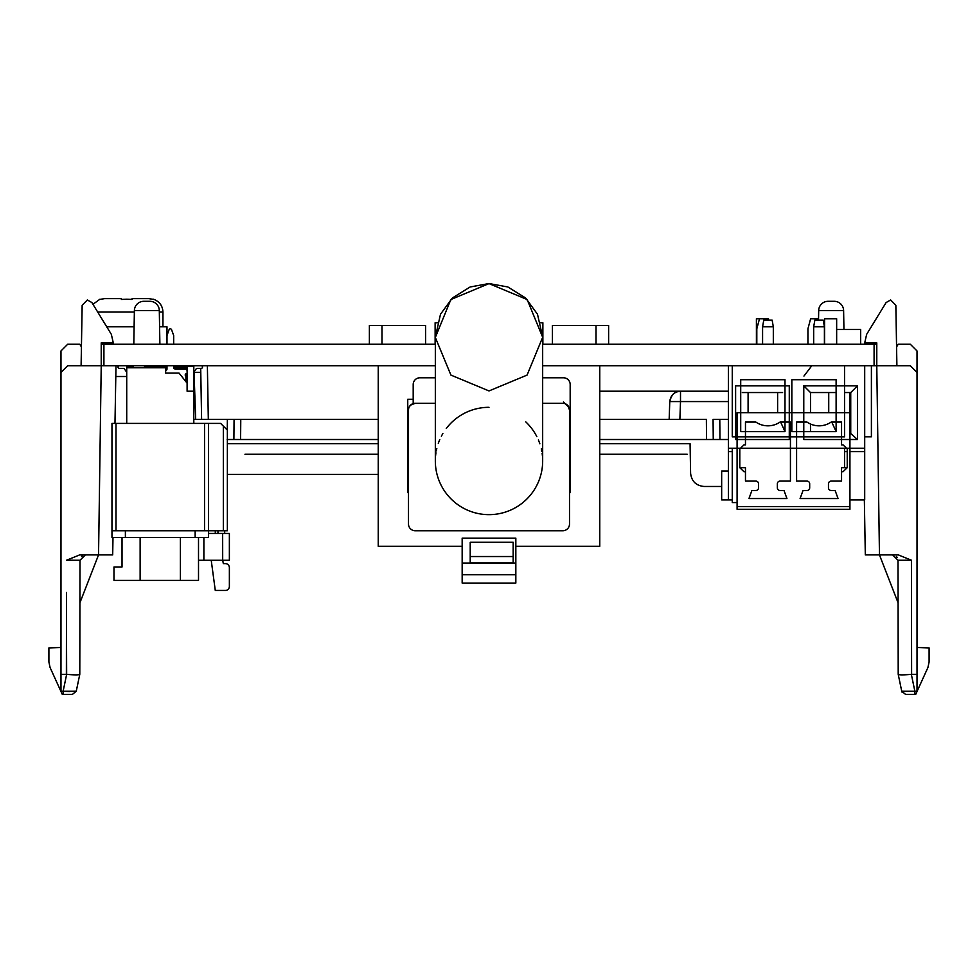 <?xml version="1.0" encoding="UTF-8"?>
<svg xmlns="http://www.w3.org/2000/svg" width="978" height="978" viewBox="0 0 978 978"><rect width="100%" height="100%" fill="white"/><g stroke="black" fill="none" stroke-linecap="round" stroke-linejoin="round"><path stroke-width="1.47" d="M126.724 367.728L126.724 423.413L126.724 366.383L126.724 367.728L165.637 367.728L126.724 367.728M187.104 383.156L187.104 391.212L193.815 391.212L193.815 423.413L193.815 391.212L187.104 391.212L187.104 383.156L179.047 373.095L165.637 373.095L165.637 367.728L166.981 367.728L165.637 367.728L165.637 373.095L179.047 373.095L187.104 383.156L187.104 367.728L173.693 367.728L185.759 367.728L185.759 369.048L185.759 367.728L187.104 367.728L187.104 383.156M173.681 366.383L193.815 366.383L193.815 391.212L193.815 366.383L173.681 366.383L173.681 365.711L173.681 367.594L173.681 365.711M163.314 365.711L166.981 366.359L144.499 366.383L166.981 366.383L163.314 365.711L163.314 366.383M133.094 366.383L126.724 366.383L133.094 366.383M163.326 367.594L156.957 367.728L163.326 367.594M156.358 367.594L153.778 367.728L156.358 367.594M151.284 367.594L149.646 367.728L151.284 367.594M185.759 373.902L185.759 376.041L185.759 373.902M185.759 380.613L185.759 381.481L185.759 380.613M860.664 344.244L860.664 329.488L836.655 329.488M185.893 380.515L186.566 380.344L186.566 376.31L185.893 376.139A1.345 1.345 0 0 1 186.566 373.633L186.566 373.633A1.345 1.345 0 0 0 185.893 376.139L185.893 380.515L186.566 380.344L186.566 376.31L185.893 376.139L185.893 380.515A1.345 1.345 0 0 0 185.392 381.029A1.345 1.345 0 0 1 185.893 380.515M166.981 335.76L166.981 344.244L166.981 335.76A1.345 1.345 0 0 1 167.055 335.307A1.345 1.345 0 0 0 166.981 335.76M166.981 365.711L166.981 369.073A1.345 1.345 0 0 1 165.637 370.405A1.345 1.345 0 0 0 166.981 369.073L166.981 365.711M187.104 370.943L187.104 373.633L187.104 370.943A2.017 2.017 0 0 0 185.087 368.938A2.017 2.017 0 0 1 187.104 370.943M185.087 368.938L175.025 368.938A1.345 1.345 0 0 1 173.681 367.594A1.345 1.345 0 0 0 175.025 368.938L185.087 368.938M173.681 335.76L173.681 344.244L173.681 335.76A1.345 1.345 0 0 0 173.607 335.307A1.345 1.345 0 0 1 173.681 335.76L173.681 344.244M171.59 329.708L173.607 335.307L171.59 329.708A1.345 1.345 0 0 0 169.072 329.708A1.345 1.345 0 0 1 171.59 329.708L173.607 335.307L171.59 329.708M169.072 329.708L167.055 335.307L169.072 329.708M843.611 310.539L818.696 310.539A9.389 9.389 0 0 1 828.085 301.31L834.21 301.31A9.389 9.389 0 0 1 843.611 310.539L843.941 329.488M159.304 310.539L134.389 310.539A9.389 9.389 0 0 1 143.79 301.31L149.915 301.31A9.389 9.389 0 0 1 159.304 310.539L159.891 344.244M378.241 454.269L244.965 454.269M818.696 310.539L818.525 320.099M134.389 310.539L133.803 344.244M687.228 454.269L599.759 454.269M227.361 474.403L378.241 474.403M599.759 443.719L690.077 443.719L690.602 473.291C691.556 481.262 696.03 485.65 704.013 486.469L721.666 486.469M728.365 439.513L719.955 439.513L719.784 419.391L728.365 419.391M599.759 419.391L706.373 419.391L706.544 439.513L713.255 439.513L713.072 419.391L713.255 439.513L719.955 439.513M706.544 439.513L599.759 439.513M378.241 439.513L233.889 439.513L234.06 419.391L378.241 419.391M227.177 439.513L233.889 439.513M599.759 391.212L728.365 391.212M194.035 372.312L200.783 372.312L200.71 368.4L201.602 419.391M240.6 439.513L240.771 419.391L193.815 419.391M90.489 554.905L85.257 554.905M669.16 419.391L669.771 401.567C671.544 394.391 675.113 390.943 680.505 391.212L680.505 401.567L728.365 401.567M679.881 419.391L680.505 401.567L669.771 401.567C670.59 395.246 674.16 391.799 680.505 391.212M194.023 371.921L195.686 419.391M713.072 419.391L719.784 419.391M664.025 419.391L666.751 419.391M227.263 430.027L227.361 419.391L234.06 419.391M435.332 365.711L101.223 365.711L98.546 554.905L85.367 554.905L80 560.26L66.577 560.223L79.67 554.905L103.912 554.905M803.953 376.078L811.447 366.212M81.418 554.905L83.79 554.905M894.21 554.905L897.034 554.905M166.749 366.273L165.441 365.931M62.213 694.209L63.13 694.453L62.323 694.453L60.978 691.495L60.978 350.955L67.69 344.244L79.756 344.244L81.431 346.872M917.022 514.648L917.022 523.646M917.022 481.103L917.022 490.112M917.022 447.557L917.022 456.567M896.569 346.872L898.244 344.244L910.31 344.244L917.022 350.955L917.022 691.495L927.902 667.571L929.1 662.02L929.1 647.913L917.022 647.485M81.101 365.711L82.152 305.246L87.335 299.965L91.871 302.532L111.333 334.317L113.301 342.899L101.223 342.899L101.223 365.711L67.69 365.711L60.978 372.422M60.978 674.319L66.382 674.319L66.516 592.472M60.978 691.25L63.13 691.25L66.651 674.331L66.467 620.773M62.323 694.453L50.098 667.571L48.9 662.02L48.9 647.913L60.978 647.485M112.996 537.46L112.69 554.905L98.546 554.905L79.915 602.79L80 560.174M917.022 372.422L910.31 365.711L876.777 365.711L876.777 342.899L864.699 342.899L866.667 334.317L886.129 302.532L890.665 299.965L895.848 305.246L896.899 365.711M892.633 554.905L898 560.26L898.207 674.294L898 560.26L911.423 560.223L898.33 554.905L865.31 554.905L864.356 499.892M898.085 602.79L879.454 554.905L876.777 365.711L542.668 365.711M915.787 694.209L916.068 693.598M917.022 691.495L915.677 694.453L905.677 694.453L914.87 694.453L914.87 691.25L901.74 691.238L905.604 694.441M917.022 674.319L911.349 674.331C903.427 675.065 899.051 675.052 898.207 674.307L901.74 691.238L905.677 694.453M66.651 674.331C74.56 675.065 78.937 675.052 79.793 674.307L76.26 691.238L72.323 694.453L63.13 694.453L72.323 694.453L76.26 691.238L72.323 694.453M79.793 674.294L80 560.26M63.13 694.453L63.13 691.25L76.26 691.238M69.951 691.532L63.289 691.25M82.323 555.846L81.565 556.47L82.323 555.846M115.991 365.711L114.976 423.413M897.058 557.228L896.435 556.47M903.758 691.532L901.74 691.238L902.217 692.485M849.931 412.679L737.094 412.679L737.094 509.281L849.931 509.281L849.931 392.545M806.997 422.068A21.284 21.284 0 0 0 831.153 422.068L841.557 422.068L841.557 444.88L843.06 444.88L847.229 448.902L847.229 467.692L843.06 471.714L841.557 471.714L841.557 481.103L831.153 481.103A2.69 2.69 0 0 0 828.464 483.792L828.464 487.814A2.69 2.69 0 0 0 831.153 490.504L835.126 490.504L838.06 498.548L800.09 498.548L803.024 490.504L806.997 490.504A2.69 2.69 0 0 0 809.686 487.814L809.686 483.792A2.69 2.69 0 0 0 806.997 481.103L796.593 481.103L796.593 422.068L806.997 422.068M745.468 481.103L745.468 471.714L743.965 471.714L739.796 467.692L739.796 448.902L743.965 444.88L745.468 444.88L745.468 422.068L755.872 422.068A21.284 21.284 0 0 0 780.028 422.068L790.432 422.068L790.432 481.103L780.028 481.103A2.69 2.69 0 0 0 777.351 483.792L777.351 487.814A2.69 2.69 0 0 0 780.028 490.504L784.014 490.504L786.935 498.548L748.965 498.548L751.899 490.504L755.872 490.504A2.69 2.69 0 0 0 758.561 487.814L758.561 483.792A2.69 2.69 0 0 0 755.872 481.103L745.468 481.103M737.094 506.604L849.931 506.604M847.229 467.692L841.557 467.692L841.557 471.714M739.796 467.692L745.468 467.692L745.468 471.714M813.672 344.244L813.672 326.799L814.857 320.099L823.231 320.099L824.405 326.799L824.405 344.244M762.583 344.244L762.583 326.799L763.757 320.099L772.131 320.099L773.317 326.799L773.317 344.244L773.317 326.799L762.583 326.799M823.231 320.099L824.442 326.799L824.442 344.244M824.442 326.799L813.672 326.799M773.317 326.799L772.143 320.099M111.969 423.413L111.969 537.46L125.38 537.46L125.38 530.748L111.969 530.748L111.969 423.413L208.571 423.413L208.571 530.748L125.38 530.748M193.815 372.227L196.089 368.975A1.345 1.345 0 0 1 197.189 368.4L201.187 368.4A1.345 1.345 0 0 0 202.532 367.056A1.345 1.345 0 0 0 201.187 365.711M224.671 533.438L224.671 530.748L227.361 530.748L204.549 530.748L204.549 423.413M115.991 423.413L115.991 530.748L111.969 530.748M208.571 423.413L220.649 423.413L223.326 426.09L223.326 530.748L223.326 426.09L227.361 430.124L227.361 530.748L227.361 430.124L220.649 423.413L208.571 423.413L208.571 537.46L125.38 537.46M129.133 366.102L129.133 366.102A1.345 1.345 0 0 0 128.179 365.711M119.34 365.711A1.345 1.345 0 0 0 117.996 367.056A1.345 1.345 0 0 0 119.34 368.4L123.338 368.4A1.345 1.345 0 0 1 124.438 368.975L126.724 372.227L124.438 368.975M192.348 365.711A1.345 1.345 0 0 0 191.407 366.102L191.126 366.383M196.089 368.975A1.345 1.345 0 0 1 197.189 368.4A1.345 1.345 0 0 0 196.089 368.975A1.345 1.345 0 0 1 197.189 368.4A1.345 1.345 0 0 0 196.089 368.975A1.345 1.345 0 0 1 197.189 368.4A1.345 1.345 0 0 0 196.089 368.975A1.345 1.345 0 0 1 197.189 368.4A1.345 1.345 0 0 0 196.089 368.975A1.345 1.345 0 0 1 197.189 368.4A1.345 1.345 0 0 0 196.089 368.975A1.345 1.345 0 0 1 197.189 368.4L201.187 368.4M728.365 365.711L728.365 499.892L721.666 499.892L721.666 471.041L728.365 471.041M864.699 365.711L864.699 499.892L849.931 499.892M732.265 499.892L728.365 499.892M789.283 439.513L735.615 439.513L735.615 385.845L789.283 385.845L789.283 439.513M857.449 439.513L803.782 439.513L803.782 385.845L857.449 385.845L857.449 439.513L849.931 432.802M728.365 448.23L864.699 448.23M864.699 451.591L849.931 451.591M847.229 451.591L844.564 451.591M732.265 451.591L728.365 451.591M864.699 436.824L871.398 436.824L871.398 365.711M742.326 392.545L782.583 392.545M810.493 412.679L810.493 392.545L803.782 385.845M810.493 431.628L810.493 424.012M857.449 385.845L850.738 392.545L850.738 432.802M810.493 392.545L836.117 392.545M844.564 392.545L850.738 392.545M836.655 344.244L836.655 318.755L824.576 318.755L824.576 344.244M768.488 320.099L768.488 318.755L756.41 318.755L756.41 344.244M737.094 502.57L732.265 502.57L732.265 448.23M844.564 365.711L844.564 436.86L732.265 436.86L732.265 365.711M844.564 467.692L844.564 448.23M836.117 431.628L791.838 431.628L791.838 379.733L836.117 379.733L836.117 431.628L831.777 422.068M784.992 431.628L740.713 431.628L740.713 379.733L784.992 379.733L784.992 431.628L780.652 422.068M828.733 392.545L828.733 412.679M748.097 412.679L748.097 392.545M777.62 392.545L777.62 412.679M817.694 320.099L817.327 318.755L810.628 318.755L807.938 328.767L807.938 344.244M766.569 320.099L766.214 318.755M756.813 344.244L756.813 328.767L759.503 318.755M121.358 299.427L126.724 299.244L121.358 299.427L121.358 298.62L104.548 298.62L99.89 299.427L104.548 298.62L121.358 298.62M166.981 344.244L166.981 326.799L159.585 326.799M134.108 326.799L106.736 326.799M126.724 299.244L132.091 299.427L126.724 299.244M132.091 298.62L148.888 298.62L153.558 299.427L148.888 298.62L132.091 298.62L132.091 299.427M122.03 537.46L122.03 566.983L113.974 566.983L113.974 580.394L198.51 580.394L198.51 537.46M140.135 580.394L140.135 537.46M180.392 537.46L180.392 580.394M101.223 344.244L103.912 344.244L103.912 365.711M874.087 365.711L874.087 344.244L542.668 344.244M435.332 344.244L103.912 344.244M874.087 344.244L876.777 344.244M198.51 560.272L229.365 560.272L229.365 533.438L208.571 533.438M203.876 560.272L203.876 537.46M229.365 533.438L229.365 560.272M211.224 560.272L215.282 590.455L225.343 590.455A4.022 4.022 0 0 0 229.365 586.433L229.365 567.656A4.022 4.022 0 0 0 225.343 563.621L223.326 563.621L222.691 560.272L222.654 533.438M489 407.313A53.668 53.668 0 0 0 446.261 428.511M542.876 344.244L542.876 322.777L540.687 322.777M425.601 344.244L425.601 325.466L369.378 325.466L369.378 344.244M608.622 344.244L608.622 325.466L552.399 325.466L552.399 344.244M435.332 460.858L435.332 460.968A53.668 53.668 0 0 0 435.332 460.98L435.332 460.993A53.668 53.668 0 0 0 489 514.648A53.668 53.668 0 0 0 542.668 460.98A53.668 53.668 0 0 1 489 514.648M489 390.931L450.919 375.087L435.332 337.459L450.846 299.537L489 283.608L527.154 299.537L542.668 337.263L527.081 375.087L489 390.931M542.668 403.278L562.802 403.278A6.712 6.712 0 0 1 569.502 409.99L569.502 524.049A6.712 6.712 0 0 1 562.802 530.748L415.198 530.748A6.712 6.712 0 0 1 408.498 524.049L408.498 409.99A6.712 6.712 0 0 1 415.198 403.278L410.577 405.136L409.232 406.921M435.332 403.278L415.198 403.278M408.584 408.938L408.498 409.99M435.332 377.789L419.904 377.789A6.712 6.712 0 0 0 413.193 384.501L413.193 403.596M569.587 486.531L569.502 486.714A6.712 6.712 0 0 0 570.174 483.792L570.174 384.501A6.712 6.712 0 0 0 563.462 377.789L542.668 377.789M569.526 486.677L570.174 483.792M408.498 492.643L407.753 492.643L407.753 399.256L413.193 399.256M570.174 399.256L570.247 492.643L569.502 492.643M515.834 546.311L599.759 546.311L599.759 365.711M378.241 365.711L378.241 546.311L462.166 546.311M462.166 563.047L462.166 538.132L515.834 538.132L515.834 563.047L462.166 563.047L462.166 583.084L515.834 583.084L515.834 563.047M570.174 408.645L563.462 401.946M569.502 409.99L567.888 405.625M470.21 556.531L470.21 542.277L513.157 542.277L513.157 556.531L470.21 556.531L470.21 562.949L513.157 562.949L513.157 556.531M437.313 322.777L435.124 322.777L435.124 344.244M462.166 574.758L515.834 574.758M126.724 376.518L115.795 376.518M378.241 443.719L227.361 443.719M207.373 365.711L208.314 419.391M183.082 365.711L183.106 366.383M897.229 557.497L896.423 556.47M917.022 691.25L914.87 691.25L911.349 674.331M911.423 560.223L911.618 674.319M215.282 530.748L215.282 533.438M217.96 533.438L217.96 530.748M195.148 537.46L195.148 530.748M134.365 312.043L97.69 312.043M162.947 326.799L162.947 312.043L159.328 312.043M525.761 421.873A53.668 53.668 0 0 1 536.836 436.653M538.389 439.966A53.668 53.668 0 0 1 539.856 443.829M541.286 448.865A53.668 53.668 0 0 1 541.812 451.433M542.105 453.217A53.668 53.668 0 0 1 542.423 455.846M542.619 458.768A53.668 53.668 0 0 1 542.668 460.32M442.863 433.56A53.668 53.668 0 0 0 441.384 436.225M439.782 439.574A53.668 53.668 0 0 0 438.303 443.352M436.799 448.486A53.668 53.668 0 0 0 436.274 450.968M435.956 452.826A53.668 53.668 0 0 0 435.601 455.528M435.381 458.56A53.668 53.668 0 0 0 435.332 460.271M144.499 365.711L144.499 367.728L144.499 365.711M133.094 365.711L133.094 367.728L133.094 365.711M684.294 454.269L685.113 454.269M81.382 554.905L83.912 554.905M92.959 304.305L99.89 299.244M162.947 312.043C162.641 305.808 159.512 301.542 153.558 299.244M596.005 325.466L596.005 344.244M542.668 337.104L537.497 314.231L525.638 298.009L507.851 286.97L489 283.547L470.149 286.97L452.362 298.009L440.503 314.231L435.332 337.104M435.332 337.178L435.332 460.993M542.668 337.178L542.668 460.993M412.386 403.902L411.347 404.501M569.929 485.577L570.076 484.917M381.995 325.466L381.995 344.244"/></g></svg>
